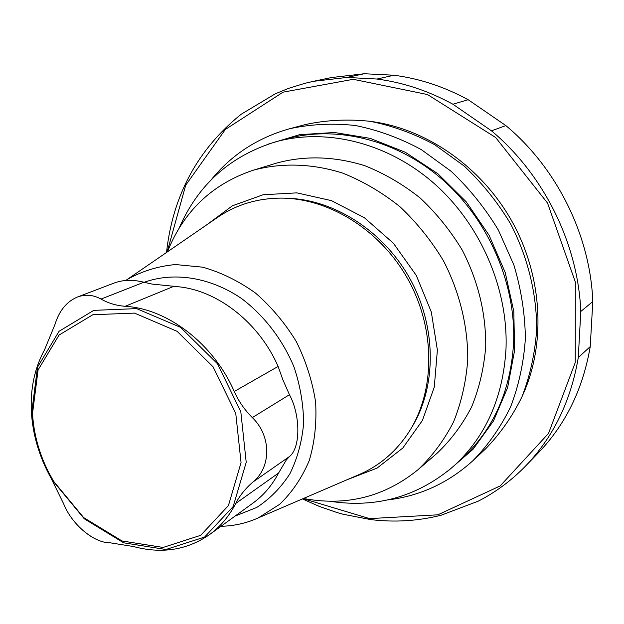 <?xml version="1.0" encoding="UTF-8"?>
<svg xmlns="http://www.w3.org/2000/svg" width="624" height="624" viewBox="0 0 624 624"><rect width="100%" height="100%" fill="white"/><g stroke="black" fill="none" stroke-linecap="round" stroke-linejoin="round"><path stroke-width="0.94" d="M32.518 413.525L38.08 369.954L59.062 335.049L92.851 314.73L134.488 313.1L177.107 331.328L213.08 366.818L235.755 413.416L241.051 462.618L228.415 505.627L200.694 535.322L163.121 547.451L122.015 540.969L83.663 517.592L53.539 481.198L48.695 472.415C39.094 453.437 33.704 433.813 32.518 413.525M31.793 411.98L37.495 367.208L59.038 331.313L93.772 310.362L136.601 308.615L180.461 327.304L217.495 363.792L240.809 411.731L246.215 462.345L233.158 506.571L204.586 537.069L165.922 549.502L123.677 542.81L84.295 518.801L53.368 481.439L48.399 472.43C38.548 452.954 33.01 432.806 31.793 411.98M63.625 503.763C71.815 524.519 93.959 543.184 110.487 542.857L133.364 546.507C161.569 554.089 186.919 550.15 209.414 534.69C220.303 526.765 229.07 516.36 235.716 503.474C239.803 495.518 245.544 488.374 252.946 482.04C271.424 467.142 271.432 435.919 252.33 417.596C244.694 410.015 238.664 401.318 234.25 391.49C213.541 343.816 167.684 308.732 125.174 306.298C116.337 305.62 108.295 303.209 101.033 299.06C93.265 294.801 85.394 294.122 77.446 297.024C66.729 301.532 59.257 310.635 55.029 324.324L44.569 349.76C34.624 368.059 30.225 388.744 31.372 411.801C32.752 434.85 39.304 456.947 51.012 478.078L63.625 503.763M77.438 297.024L114.855 282.781C123.56 279.731 133.247 279.552 143.926 282.235L151.96 284.06L181.007 287.04C219.905 292.024 259.724 324.051 278.117 366.452L282.828 379.681L289.458 394.703C300.628 415.42 300.589 447.782 289.598 456.433L286.252 460.044L278.585 473.031C272.087 485.386 263.554 495.401 252.993 503.084L209.414 534.69M125.736 280.465L126.953 279.653C141.679 271.237 157.856 266.198 175.492 264.545L202.652 267.181C221.052 272.36 238.657 280.979 255.473 293.03C271.37 306.844 284.981 323.037 296.306 341.601C305.963 361.085 312.39 381.241 315.596 402.059C316.813 422.705 314.699 442.198 309.262 460.528C302.032 477.703 292.165 492.297 279.661 504.309L258.313 517.881C246.574 523.169 234.14 525.977 220.997 526.289M215.764 218.642L219.437 216.115C237.416 204.368 257.735 198.362 280.394 198.112C328.934 197.886 380.929 230.24 408.283 279.856C435.646 329.472 435.256 390.71 409.165 431.636C396.856 450.668 380.936 464.646 361.405 473.577L357.318 475.34M206.536 224.983L232.401 205.803L263.117 194.75L296.86 192.871L331.43 200.624L364.424 217.76L393.432 243.282L416.286 275.441L431.293 311.938L437.385 350.087L434.273 387.137L422.386 420.506L402.784 448.04L377.044 468.125L347.022 479.762M167.443 251.839C183.589 211.263 212.152 184.064 253.141 170.243C281.346 162.583 312.25 163.418 342.826 173.16C362.981 181.225 381.989 192.379 399.836 206.614C416.66 222.417 431.153 240.396 443.313 260.543C459.568 291.853 467.969 326.165 467.75 359.767C466.073 381.841 461.339 402.574 453.531 421.964C444.132 440.224 432.346 456.089 418.189 469.56C384.626 496.844 346.382 506.485 303.451 498.482M253.141 170.243L276.931 162.997C305.042 155.415 334.246 156.281 364.549 165.602C384.189 173.378 402.691 184.15 420.046 197.909C436.394 213.197 450.458 230.591 462.244 250.107C478.101 281.026 485.932 313.108 485.737 346.336C484.029 367.786 479.341 387.956 471.666 406.84C462.439 424.64 450.887 440.131 437.011 453.313L418.189 469.56M211.115 179.891C231.559 154.682 257.806 137.615 289.848 128.684L305.627 124.511C326.43 120.011 347.911 118.942 370.071 121.306C392.262 125.689 413.845 133.513 434.795 144.776L464.077 165.968C482.024 182.879 497.468 202.075 510.416 223.54C527.74 256.893 536.749 293.483 536.671 329.527C535.01 353.254 530.111 375.679 521.976 396.794C512.148 416.793 499.785 434.382 484.871 449.576L472.922 460.691C448.274 483.023 419.835 496.111 387.598 499.949M289.848 128.684C310.978 124.121 332.803 123.061 355.337 125.502C377.926 130.018 399.89 138.037 421.247 149.573L451.105 171.265C469.412 188.573 485.183 208.205 498.42 230.155L513.88 265.005C521.188 289.357 525.018 313.825 525.385 338.426C523.739 362.638 518.801 385.499 510.565 407.004C500.604 427.37 488.054 445.263 472.922 460.691M179.127 228.15C198.042 184.649 230.209 155.883 275.644 141.835C326.383 127.772 387.652 142.654 434.21 183.55C480.644 224.546 508.412 288.974 505.994 349.027C503.045 397.566 485.792 436.457 454.217 465.683C418.096 496.618 376.6 508.466 329.722 501.244M454.217 465.683L462.22 458.414C493.49 429.46 510.611 391.022 513.583 343.106C516.056 283.834 488.709 220.327 442.868 179.946C396.903 139.651 336.328 125.018 286.065 138.949L275.644 141.835M167.138 252.049L185.718 185.164L225.342 129.472L283.062 92.157L353.223 79.31L427.471 94.536L495.635 137.491L547.537 203.073L575.305 281.962L575.25 362.528L548.504 433.446L500.191 485.924L437.83 514.823L369.587 518.614L303.116 498.631M166.522 252.47C172.817 195.39 197.714 149.308 241.207 114.215L275.332 93.779L288.506 88.39L304.964 83.288L313.435 81.315L346.819 77.454L376.99 79.037C403.034 82.423 428.337 90.823 452.915 104.231L491.494 130.829C543.964 174.689 578.12 244 580.796 311.462L578.276 357.583C570.89 401.029 553.316 437.174 525.572 466.027C511.462 480.535 495.667 492.25 478.21 501.181L441.207 515.198C418.064 521.048 394.571 522.514 370.726 519.589L343.06 514.238L337.108 512.569L319.519 506.509L302.422 498.927M578.276 357.583L590.242 346.585C582.933 389.025 565.656 424.414 538.418 452.743L525.572 466.027M580.796 311.462L592.8 301.564L590.242 346.585M491.494 130.829L505.861 125.588C557.084 168.269 590.327 235.739 592.8 301.564M452.915 104.231L468.164 99.715L505.861 125.588M376.99 79.037L393.861 75.239C419.375 78.515 444.14 86.674 468.164 99.715M393.861 75.239L364.283 73.741L346.819 77.454M313.435 81.315L331.523 77.54L364.283 73.741M289.458 394.703L252.33 417.596M289.598 456.433L252.946 482.04M143.926 282.235L101.033 299.06M278.585 473.031L235.716 503.474M278.117 366.452L234.25 391.49M173.87 286.315L125.174 306.298M144.175 282.298C173.846 271.612 209.882 277.126 241.231 298.288C264.116 315.479 282.649 339.589 294.076 367.177C300.323 385.983 303.498 404.789 303.607 423.602C301.922 441.925 297.336 458.671 289.848 473.85C280.878 487.734 269.818 498.95 256.667 507.499L235.123 516.048M285.433 198.214C332.943 198.697 383.362 230.529 410.038 278.889C436.706 327.257 436.714 386.888 411.77 427.323M267.134 144.479L299.614 134.667L334.495 132.506L370.266 138.372L405.28 152.256L437.822 173.706L466.245 201.825L489.099 235.295L505.214 272.485L513.817 311.524L514.589 350.493L507.647 387.512L493.522 420.896L473.078 449.241L447.447 471.479M371.545 121.532C427.089 128.942 482.149 167.435 512.522 222.378C542.779 277.391 545.945 344.487 522.569 395.421M258.313 517.881L361.405 473.577M126.953 279.653L219.437 216.115"/></g></svg>
